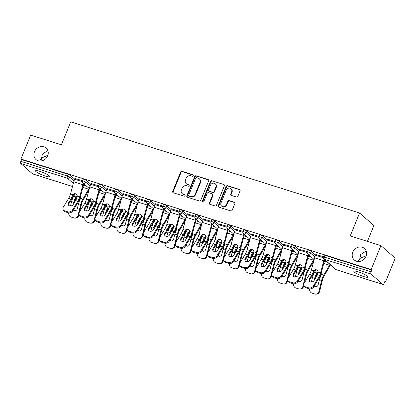 <?xml version="1.0" encoding="UTF-8"?>
<svg xmlns="http://www.w3.org/2000/svg" width="416" height="416" viewBox="0 0 416 416"><rect width="100%" height="100%" fill="white"/><g stroke="black" fill="none" stroke-linecap="round" stroke-linejoin="round"><path stroke-width="0.62" d="M41.886 160.898L41.636 157.992L39.655 161.07M47.663 155.88A7.66 6.786 131.3 0 1 36.026 159.557A7.66 6.786 131.3 0 1 34.486 151.72A7.66 6.786 131.3 0 1 46.129 148.044A7.66 6.786 131.3 0 1 47.663 155.88M360.188 261.342L359.939 258.435L357.958 261.513M365.966 256.324A7.66 6.786 131.3 0 1 354.328 260A7.66 6.786 131.3 0 1 352.789 252.164A7.66 6.786 131.3 0 1 364.426 248.487A7.66 6.786 131.3 0 1 365.966 256.324M193.196 175.692A0.822 0.728 -48.7 0 0 192.795 174.72L182.057 171.335A1.175 1.04 -48.7 0 0 180.612 172.084L172.739 191.381A1.175 1.04 -48.7 0 0 173.311 192.774L184.044 196.16A0.822 0.728 -48.7 0 0 184.896 194.792A0.822 0.728 -48.7 0 0 184.657 194.662L183.269 194.225A3.76 3.333 -48.7 0 1 182.187 193.617A3.76 3.333 -48.7 0 1 181.433 189.774L182.094 188.162A3.76 3.333 -48.7 0 1 186.727 185.754L188.115 186.191A0.822 0.728 -48.7 0 0 188.729 184.688L187.335 184.252A3.76 3.333 -48.7 0 1 186.259 183.648A3.76 3.333 -48.7 0 1 185.505 179.8L186.16 178.194A3.76 3.333 -48.7 0 1 190.793 175.781L192.182 176.223A0.822 0.728 -48.7 0 0 193.196 175.692M366.158 251.046L360.682 254.561L359.939 258.435L366.2 255.674M47.856 150.602L42.385 154.118L41.636 157.992L47.902 155.23M358.285 271.83A7.66 1.29 -157.8 0 0 353.86 271.274A7.66 1.29 -157.8 0 0 363.62 276.51A7.66 1.29 -157.8 0 0 368.046 277.061A7.66 1.29 -157.8 0 0 358.285 271.83M39.988 171.382A7.66 1.29 -157.8 0 0 35.563 170.83A7.66 1.29 -157.8 0 0 45.323 176.062A7.66 1.29 -157.8 0 0 49.743 176.618A7.66 1.29 -157.8 0 0 39.988 171.382M236.418 197.018A1.175 1.04 -48.7 0 0 237.869 196.264L240.079 190.85A1.175 1.04 -48.7 0 0 239.502 189.462L227.578 185.697A1.175 1.04 -48.7 0 0 226.132 186.451L218.26 205.748A1.175 1.04 -48.7 0 0 218.832 207.137L230.755 210.902A1.175 1.04 -48.7 0 0 232.201 210.148L234.868 203.611A1.175 1.04 -48.7 0 0 234.296 202.218L229.195 200.606A1.175 1.04 -48.7 0 0 227.744 201.36L226.424 204.604A3.141 2.782 -48.7 0 1 221.65 206.112A3.141 2.782 -48.7 0 1 221.016 202.899L226.2 190.195A3.141 2.782 -48.7 0 1 230.979 188.687A3.141 2.782 -48.7 0 1 231.608 191.901L230.745 194.017A1.175 1.04 -48.7 0 0 231.317 195.406L236.418 197.018M20.93 159.032L30.69 135.112L61.37 144.794L70.73 121.857L359.585 213.013L350.225 235.945L380.905 245.627L371.145 269.547L20.93 159.032L21.554 159.583L20.842 161.33L67.475 176.046L68.188 174.299L21.554 159.583M208.65 180.934A1.175 1.04 -48.7 0 0 208.078 179.546L196.154 175.781A1.175 1.04 -48.7 0 0 194.709 176.535L186.831 195.832A1.175 1.04 -48.7 0 0 187.403 197.22L199.326 200.985A1.175 1.04 -48.7 0 0 200.777 200.231L208.65 180.934M211.869 180.742L223.792 184.501A1.175 1.04 -48.7 0 1 224.364 185.895L216.492 205.192A1.175 1.04 -48.7 0 1 215.041 205.941L209.94 204.334A1.175 1.04 -48.7 0 1 209.368 202.94L212.56 195.114A1.175 1.04 -48.7 0 0 211.988 193.726L208.603 192.655A1.175 1.04 -48.7 0 0 207.152 193.409L203.83 201.557A0.822 0.728 -48.7 0 1 202.415 201.11L210.418 181.49A1.175 1.04 -48.7 0 1 211.869 180.742L223.792 184.501M367.427 241.374L373.885 225.555L359.585 213.013M32.869 173.95A1.794 0.775 -72.5 0 1 32.724 173.935A1.794 0.775 -72.5 0 1 32.594 173.862L20.8 163.514A1.794 0.775 -72.5 0 1 20.842 161.33M380.905 245.627L395.2 258.17L385.44 282.09L384.686 281.85M371.145 269.547L371.769 270.093L371.056 271.84A1.794 0.775 107.5 0 0 371.015 274.03L382.808 284.378A1.794 0.775 107.5 0 0 382.933 284.45A1.794 0.775 107.5 0 0 384.103 283.286L384.816 281.538L385.44 282.09M74.942 178.454L82.607 180.721M311.246 251.347L310.534 253.094A1.794 0.302 22.2 0 0 308.365 252.06A1.794 0.302 -157.8 0 0 307.325 251.93L308.038 250.182A1.794 0.302 22.2 0 1 309.078 250.312A1.794 0.302 22.2 0 1 311.246 251.347L315.557 255.133M371.015 274.03L324.381 259.314A1.794 0.775 107.5 0 1 324.423 257.124A1.794 0.302 -157.8 0 0 323.388 257L324.1 255.247A1.794 0.302 22.2 0 1 325.135 255.377L324.423 257.124L371.056 271.84M371.769 270.093L325.135 255.377M68.188 174.299A1.794 0.302 22.2 0 1 70.361 175.334L74.672 179.114M299.77 249.402L307.434 251.664M279.126 241.212L278.413 242.96A1.794 0.302 22.2 0 0 276.245 241.925A1.794 0.302 -157.8 0 0 275.21 241.795L275.922 240.048A1.794 0.302 22.2 0 1 276.957 240.178A1.794 0.302 22.2 0 1 279.126 241.212L283.442 244.998M267.649 239.268L275.314 241.53M247.01 231.078L246.298 232.825A1.794 0.302 22.2 0 0 244.124 231.79A1.794 0.302 -157.8 0 0 243.09 231.66L243.802 229.913A1.794 0.302 22.2 0 1 244.842 230.043A1.794 0.302 22.2 0 1 247.01 231.078L251.321 234.858M235.534 229.133L243.199 231.395M214.89 220.943L214.178 222.69A1.794 0.302 22.2 0 0 212.009 221.655A1.794 0.302 -157.8 0 0 210.974 221.525L211.687 219.778A1.794 0.302 22.2 0 1 212.722 219.908A1.794 0.302 22.2 0 1 214.89 220.943L219.206 224.723M203.414 218.998L211.078 221.26M182.775 210.808L182.057 212.555A1.794 0.302 22.2 0 0 179.889 211.515A1.794 0.302 -157.8 0 0 178.854 211.39L179.566 209.638A1.794 0.302 22.2 0 1 180.601 209.768A1.794 0.302 22.2 0 1 182.775 210.808L187.086 214.588M171.298 208.863L178.963 211.125M150.654 200.668L149.942 202.42A1.794 0.302 22.2 0 0 147.774 201.38A1.794 0.302 -157.8 0 0 146.734 201.25L147.446 199.503A1.794 0.302 22.2 0 1 148.486 199.633A1.794 0.302 22.2 0 1 150.654 200.668L154.965 204.454M139.178 198.728L146.843 200.99M118.534 190.533L117.822 192.28A1.794 0.302 22.2 0 0 115.653 191.246A1.794 0.302 -157.8 0 0 114.618 191.116L115.331 189.368A1.794 0.302 22.2 0 1 116.366 189.498A1.794 0.302 22.2 0 1 118.534 190.533L122.85 194.319M107.058 188.594L114.722 190.856M86.419 180.398L85.706 182.146A1.794 0.302 22.2 0 0 83.538 181.111A1.794 0.302 -157.8 0 0 82.498 180.981L83.21 179.234A1.794 0.302 22.2 0 1 84.25 179.364A1.794 0.302 22.2 0 1 86.419 180.398L90.73 184.184M91 183.524L98.665 185.786M102.476 185.468L101.764 187.216A1.794 0.302 22.2 0 0 99.596 186.181A1.794 0.302 -157.8 0 0 98.556 186.051L99.273 184.304A1.794 0.302 22.2 0 1 100.308 184.434A1.794 0.302 22.2 0 1 102.476 185.468L106.792 189.249M123.12 193.658L130.785 195.92M134.597 195.603L133.884 197.35A1.794 0.302 22.2 0 0 131.711 196.316A1.794 0.302 -157.8 0 0 130.676 196.186L131.388 194.438A1.794 0.302 22.2 0 1 132.428 194.568A1.794 0.302 22.2 0 1 134.597 195.603L138.908 199.389M155.236 203.793L162.9 206.055M166.712 205.738L166 207.485A1.794 0.302 22.2 0 0 163.831 206.45A1.794 0.302 -157.8 0 0 162.796 206.32L163.509 204.573A1.794 0.302 22.2 0 1 164.544 204.703A1.794 0.302 22.2 0 1 166.712 205.738L171.028 209.524M187.356 213.928L195.021 216.19M198.832 215.873L198.12 217.62A1.794 0.302 22.2 0 0 195.952 216.585A1.794 0.302 -157.8 0 0 194.912 216.455L195.624 214.708A1.794 0.302 22.2 0 1 196.664 214.838A1.794 0.302 22.2 0 1 198.832 215.873L203.143 219.658M219.471 224.063L227.136 226.33M230.953 226.008L230.235 227.755A1.794 0.302 22.2 0 0 228.067 226.72A1.794 0.302 -157.8 0 0 227.032 226.59L227.744 224.843A1.794 0.302 22.2 0 1 228.779 224.973A1.794 0.302 22.2 0 1 230.953 226.008L235.264 229.793M251.592 234.203L259.256 236.465M263.068 236.142L262.356 237.89A1.794 0.302 22.2 0 0 260.187 236.855A1.794 0.302 -157.8 0 0 259.147 236.725L259.865 234.978A1.794 0.302 22.2 0 1 260.9 235.108A1.794 0.302 22.2 0 1 263.068 236.142L267.379 239.928M283.712 244.338L291.377 246.6M295.188 246.277L294.476 248.03A1.794 0.302 22.2 0 0 292.302 246.99A1.794 0.302 -157.8 0 0 291.268 246.86L291.98 245.112A1.794 0.302 22.2 0 1 293.02 245.242A1.794 0.302 22.2 0 1 295.188 246.277L299.499 250.063M315.827 254.472L323.492 256.734M186.259 183.648L186.675 184.012A3.76 3.333 -48.7 0 0 187.756 184.616L187.335 184.252M188.729 184.688L189.124 185.042L187.756 184.616M182.187 193.617L182.608 193.981A3.76 3.333 -48.7 0 0 183.685 194.589L183.269 194.225M185.063 195.021L183.685 194.589M193.201 175.084L182.478 171.699A1.175 1.04 -48.7 0 0 181.028 172.453L173.155 191.75A1.175 1.04 -48.7 0 0 173.207 192.738M208.598 179.946A1.175 1.04 -48.7 0 0 208.494 179.91L196.57 176.145A1.175 1.04 -48.7 0 0 195.125 176.899L187.247 196.196A1.175 1.04 -48.7 0 0 187.304 197.184M196.654 177.632A0.822 0.728 -48.7 0 0 195.64 178.162L188.729 195.099A0.822 0.728 -48.7 0 0 189.129 196.071L190.596 196.534A3.76 3.333 -48.7 0 0 195.229 194.126L199.95 182.546A3.76 3.333 -48.7 0 0 199.196 178.698A3.76 3.333 -48.7 0 0 198.12 178.095L196.654 177.632M188.895 195.941L189.311 196.305A0.822 0.728 -48.7 0 0 189.545 196.435L189.129 196.071M199.196 178.698L199.612 179.067A3.76 3.333 -48.7 0 1 200.372 182.91L195.645 194.49A3.76 3.333 -48.7 0 1 191.012 196.898L189.545 196.435M212.321 193.913L212.742 194.277A1.175 1.04 -48.7 0 1 212.976 195.484L209.784 203.31A1.175 1.04 -48.7 0 0 209.836 204.292M212.285 181.106A1.175 1.04 -48.7 0 0 210.834 181.86L202.831 201.479A0.822 0.728 -48.7 0 0 202.826 202.088M215.873 186.997A3.141 2.782 -48.7 0 0 215.244 183.778A3.141 2.782 -48.7 0 0 210.465 185.292L208.64 189.764A1.175 1.04 -48.7 0 0 209.212 191.157L212.597 192.223A1.175 1.04 -48.7 0 0 214.048 191.469L215.873 186.997L216.289 187.361A3.141 2.782 -48.7 0 0 215.66 184.148L215.244 183.778M208.879 190.965L209.295 191.334A1.175 1.04 -48.7 0 0 209.633 191.521L209.212 191.157M216.289 187.361L214.464 191.838A1.175 1.04 -48.7 0 1 213.013 192.587L209.633 191.521M230.979 188.687L231.395 189.051A3.141 2.782 -48.7 0 1 232.024 192.265L231.161 194.381A1.175 1.04 -48.7 0 0 231.218 195.369M221.65 206.112L222.066 206.476A3.141 2.782 -48.7 0 0 226.84 204.968L226.424 204.604M234.816 202.623A1.175 1.04 -48.7 0 0 234.712 202.582L229.611 200.975A1.175 1.04 -48.7 0 0 228.166 201.729L226.84 204.968M240.022 189.862A1.175 1.04 -48.7 0 0 239.923 189.826L227.999 186.061A1.175 1.04 -48.7 0 0 226.548 186.815L218.676 206.112A1.175 1.04 -48.7 0 0 218.728 207.1M79.622 211.791L81.442 204.464A8.018 3.463 -72.5 0 1 82.259 201.952A8.018 3.463 -72.5 0 1 83.226 199.971L88.962 190.06M89.066 188.349A8.018 3.463 -72.5 0 1 88.618 189.181L82.867 199.113A9.573 4.134 107.5 0 0 81.718 201.479A9.573 4.134 107.5 0 0 80.74 204.474L78 215.514L78.697 215.498L79.019 214.219M80.241 197.262A2.751 2.205 157.6 0 1 80.34 197.465A2.751 2.205 157.6 0 1 80.465 198.354L80.179 199.3A9.573 4.134 107.5 0 0 79.503 200.777A9.573 4.134 107.5 0 0 78.525 203.772L77.303 208.707A2.751 2.46 89.1 0 1 74.979 210.714A2.751 2.46 89.1 0 1 74.277 210.61A2.751 2.46 89.1 0 1 73.336 210.049M77.038 197.46A2.751 2.205 -22.4 0 0 76.466 197.839L75.8 198.671L75.442 197.803A9.573 4.134 107.5 0 0 74.771 199.285A9.573 4.134 107.5 0 0 73.793 202.28L73.268 204.386M74.448 202.452L74.49 202.27A8.018 3.463 -72.5 0 1 75.312 199.758A8.018 3.463 -72.5 0 1 75.8 198.671M75.124 193.773L73.705 196.222A9.573 4.134 107.5 0 0 72.556 198.588A9.573 4.134 107.5 0 0 71.578 201.583L70.486 205.972M75.442 197.803L76.107 196.981A2.751 2.205 157.6 0 1 77.272 196.362M68.786 212.862A3.588 3.203 -90.9 0 0 71.063 217.048L74.053 217.994A3.588 3.203 -90.9 0 0 74.968 218.124A3.588 3.203 -90.9 0 0 78 215.514M73.642 209.55A2.751 2.46 -90.9 0 0 74.974 210.6A2.751 2.46 -90.9 0 0 75.327 210.678M78.697 215.498A3.588 3.203 89.1 0 1 75.67 218.114L74.968 218.124M80.46 197.922A2.751 2.205 -22.4 0 0 80.142 197.595M75.592 200.574L73.206 204.49A2.751 2.158 160.4 0 1 69.555 205.847A2.751 2.158 160.4 0 1 68.245 204.667A2.751 2.158 160.4 0 1 68.468 202.992L70.855 199.077A8.018 3.463 107.5 0 0 71.978 196.836A8.018 3.463 107.5 0 0 72.4 195.686L72.899 194.714A2.751 2.47 94.4 0 1 75.01 193.69A2.751 2.47 94.4 0 1 75.509 193.788A2.751 2.47 94.4 0 1 77.256 196.087L77.137 197.179A8.018 3.463 107.5 0 1 76.71 198.328A8.018 3.463 107.5 0 1 75.592 200.574L77.802 201.271A8.018 3.463 107.5 0 0 78.926 199.03A8.018 3.463 107.5 0 0 79.659 196.846L82.909 184.725A9.573 4.134 -72.5 0 1 83.335 183.326M83.886 183.804A8.018 3.463 107.5 0 0 83.595 184.777L80.345 196.898A9.573 4.134 -72.5 0 1 79.466 199.503A9.573 4.134 -72.5 0 1 78.13 202.181L72.79 210.943A3.588 2.813 160.4 0 1 68.032 212.711L67.709 211.801L64.724 210.86A3.588 2.813 -19.6 0 1 63.014 209.321A3.588 2.813 -19.6 0 1 63.305 207.142L68.64 198.38A8.018 3.463 107.5 0 0 69.763 196.139A8.018 3.463 107.5 0 0 70.496 193.955L73.752 181.834A9.573 4.134 -72.5 0 1 74.625 179.228L75 178.318M75.348 193.747A2.751 2.47 -85.6 0 0 73.585 194.766L73.091 195.738A9.573 4.134 -72.5 0 1 72.519 197.309A9.573 4.134 -72.5 0 1 71.178 199.987L68.796 203.908A2.751 2.158 -19.6 0 0 68.474 205.098M64.724 210.86L65.047 211.77L68.032 212.711M65.047 211.77A3.588 2.813 160.4 0 1 63.336 210.231L63.014 209.321M67.709 211.801A3.588 2.813 -19.6 0 0 72.467 210.033L77.802 201.271M95.68 216.856L97.5 209.529A8.018 3.463 -72.5 0 1 98.316 207.022A8.018 3.463 -72.5 0 1 99.284 205.041L105.019 195.125M105.123 193.419A8.018 3.463 -72.5 0 1 104.676 194.251L98.93 204.183A9.573 4.134 107.5 0 0 97.776 206.544A9.573 4.134 107.5 0 0 96.798 209.539L94.058 220.579L94.76 220.568L95.077 219.284M96.299 202.332A2.751 2.205 157.6 0 1 96.398 202.535A2.751 2.205 157.6 0 1 96.528 203.424L96.236 204.365A9.573 4.134 107.5 0 0 95.566 205.847A9.573 4.134 107.5 0 0 94.588 208.842L93.361 213.777A2.751 2.46 89.1 0 1 91.036 215.779A2.751 2.46 89.1 0 1 90.334 215.68A2.751 2.46 89.1 0 1 89.398 215.114M93.101 202.53A2.751 2.205 -22.4 0 0 92.524 202.909L91.858 203.736L91.504 202.873A9.573 4.134 107.5 0 0 90.828 204.35A9.573 4.134 107.5 0 0 89.851 207.35L89.326 209.451M90.506 207.516L90.553 207.334A8.018 3.463 -72.5 0 1 91.369 204.828A8.018 3.463 -72.5 0 1 91.858 203.736M91.182 198.843L89.768 201.292A9.573 4.134 107.5 0 0 88.613 203.653A9.573 4.134 107.5 0 0 87.636 206.648L86.549 211.042M91.504 202.873L92.17 202.046A2.751 2.205 157.6 0 1 93.33 201.432M84.843 217.932A3.588 3.203 -90.9 0 0 87.126 222.118L90.111 223.059A3.588 3.203 -90.9 0 0 91.026 223.194A3.588 3.203 -90.9 0 0 94.058 220.579M89.7 214.62A2.751 2.46 -90.9 0 0 91.036 215.665A2.751 2.46 -90.9 0 0 91.39 215.748M94.76 220.568A3.588 3.203 89.1 0 1 91.728 223.184L91.026 223.194M96.522 202.987A2.751 2.205 -22.4 0 0 96.205 202.665M111.738 221.926L113.558 214.599A8.018 3.463 -72.5 0 1 114.379 212.087A8.018 3.463 -72.5 0 1 115.341 210.111L121.082 200.195M121.181 198.484A8.018 3.463 -72.5 0 1 120.734 199.316L114.988 209.248A9.573 4.134 107.5 0 0 113.838 211.614A9.573 4.134 107.5 0 0 112.861 214.609L110.115 225.649L110.817 225.633L111.134 224.354M112.362 207.402A2.751 2.205 157.6 0 1 112.46 207.605A2.751 2.205 157.6 0 1 112.585 208.489L112.299 209.435A9.573 4.134 107.5 0 0 111.623 210.912A9.573 4.134 107.5 0 0 110.646 213.912L109.418 218.842A2.751 2.46 89.1 0 1 107.099 220.849A2.751 2.46 89.1 0 1 106.392 220.745A2.751 2.46 89.1 0 1 105.456 220.184M109.158 207.6A2.751 2.205 -22.4 0 0 108.581 207.974L107.921 208.806L107.562 207.938A9.573 4.134 107.5 0 0 106.886 209.42A9.573 4.134 107.5 0 0 105.908 212.415L105.388 214.521M106.564 212.586L106.61 212.404A8.018 3.463 -72.5 0 1 107.427 209.893A8.018 3.463 -72.5 0 1 107.921 208.806M107.245 203.908L105.825 206.357A9.573 4.134 107.5 0 0 104.676 208.723A9.573 4.134 107.5 0 0 103.698 211.718L102.606 216.107M107.562 207.938L108.228 207.116A2.751 2.205 157.6 0 1 109.387 206.502M100.901 222.997A3.588 3.203 -90.9 0 0 103.184 227.188L106.168 228.129A3.588 3.203 -90.9 0 0 107.089 228.264A3.588 3.203 -90.9 0 0 110.115 225.649M105.758 219.684A2.751 2.46 -90.9 0 0 107.094 220.735A2.751 2.46 -90.9 0 0 107.448 220.813M110.817 225.633A3.588 3.203 89.1 0 1 107.786 228.249L107.089 228.264M112.58 208.057A2.751 2.205 -22.4 0 0 112.263 207.73M127.795 226.99L129.62 219.664A8.018 3.463 -72.5 0 1 130.437 217.157A8.018 3.463 -72.5 0 1 131.399 215.176L137.14 205.26M137.238 203.554A8.018 3.463 -72.5 0 1 136.791 204.386L131.045 214.318A9.573 4.134 107.5 0 0 129.896 216.679A9.573 4.134 107.5 0 0 128.918 219.674L126.173 230.714L126.875 230.703L127.192 229.419M128.419 212.467A2.751 2.205 157.6 0 1 128.518 212.67A2.751 2.205 157.6 0 1 128.643 213.559L128.357 214.5A9.573 4.134 107.5 0 0 127.681 215.982A9.573 4.134 107.5 0 0 126.703 218.977L125.476 223.912A2.751 2.46 89.1 0 1 123.157 225.919A2.751 2.46 89.1 0 1 122.455 225.815A2.751 2.46 89.1 0 1 121.514 225.248M125.216 212.664A2.751 2.205 -22.4 0 0 124.639 213.044L123.978 213.871L123.62 213.008A9.573 4.134 107.5 0 0 122.949 214.49A9.573 4.134 107.5 0 0 121.971 217.485L121.446 219.586M122.626 217.651L122.668 217.474A8.018 3.463 -72.5 0 1 123.49 214.963A8.018 3.463 -72.5 0 1 123.978 213.871M123.302 208.978L121.883 211.427A9.573 4.134 107.5 0 0 120.734 213.788A9.573 4.134 107.5 0 0 119.756 216.783L118.664 221.177M123.62 213.008L124.285 212.186A2.751 2.205 157.6 0 1 125.45 211.567M116.958 228.067A3.588 3.203 -90.9 0 0 119.241 232.253L122.226 233.194A3.588 3.203 -90.9 0 0 123.146 233.329A3.588 3.203 -90.9 0 0 126.173 230.714M121.815 224.754A2.751 2.46 -90.9 0 0 123.152 225.805A2.751 2.46 -90.9 0 0 123.505 225.883M126.875 230.703A3.588 3.203 89.1 0 1 123.848 233.319L123.146 233.329M128.638 213.122A2.751 2.205 -22.4 0 0 128.32 212.8M143.858 232.06L145.678 224.734A8.018 3.463 -72.5 0 1 146.494 222.222A8.018 3.463 -72.5 0 1 147.462 220.246L153.197 210.33M153.301 208.619A8.018 3.463 -72.5 0 1 152.854 209.451L147.108 219.383A9.573 4.134 107.5 0 0 145.954 221.749A9.573 4.134 107.5 0 0 144.976 224.744L142.236 235.784L142.932 235.773L143.255 234.489M144.477 217.537A2.751 2.205 157.6 0 1 144.576 217.74A2.751 2.205 157.6 0 1 144.706 218.629L144.414 219.57A9.573 4.134 107.5 0 0 143.738 221.052A9.573 4.134 107.5 0 0 142.766 224.047L141.539 228.982A2.751 2.46 89.1 0 1 139.214 230.984A2.751 2.46 89.1 0 1 138.512 230.88A2.751 2.46 89.1 0 1 137.571 230.318M141.279 217.734A2.751 2.205 -22.4 0 0 140.702 218.109L140.036 218.941L139.677 218.072A9.573 4.134 107.5 0 0 139.006 219.554A9.573 4.134 107.5 0 0 138.029 222.55L137.504 224.656M138.684 222.721L138.731 222.539A8.018 3.463 -72.5 0 1 139.547 220.033A8.018 3.463 -72.5 0 1 140.036 218.941M139.36 214.042L137.946 216.492A9.573 4.134 107.5 0 0 136.791 218.858A9.573 4.134 107.5 0 0 135.814 221.853L134.722 226.242M139.677 218.072L140.348 217.251A2.751 2.205 157.6 0 1 141.508 216.637M133.021 233.132A3.588 3.203 -90.9 0 0 135.304 237.323L138.289 238.264A3.588 3.203 -90.9 0 0 139.204 238.399A3.588 3.203 -90.9 0 0 142.236 235.784M137.878 229.819A2.751 2.46 -90.9 0 0 139.214 230.87A2.751 2.46 -90.9 0 0 139.563 230.953M142.932 235.773A3.588 3.203 89.1 0 1 139.906 238.384L139.204 238.399M144.695 218.192A2.751 2.205 -22.4 0 0 144.378 217.864M159.916 237.125L161.736 229.798A8.018 3.463 -72.5 0 1 162.557 227.292A8.018 3.463 -72.5 0 1 163.519 225.311L169.255 215.394M169.359 213.689A8.018 3.463 -72.5 0 1 168.912 214.521L163.166 224.453A9.573 4.134 107.5 0 0 162.011 226.814A9.573 4.134 107.5 0 0 161.034 229.814L158.293 240.848L158.995 240.838L159.312 239.554M160.54 222.602A2.751 2.205 157.6 0 1 160.638 222.804A2.751 2.205 157.6 0 1 160.763 223.694L160.472 224.635A9.573 4.134 107.5 0 0 159.801 226.117A9.573 4.134 107.5 0 0 158.824 229.112L157.596 234.047A2.751 2.46 89.1 0 1 155.272 236.054A2.751 2.46 89.1 0 1 154.57 235.95A2.751 2.46 89.1 0 1 153.634 235.388M157.336 222.799A2.751 2.205 -22.4 0 0 156.759 223.179L156.094 224.006L155.74 223.142A9.573 4.134 107.5 0 0 155.064 224.624A9.573 4.134 107.5 0 0 154.086 227.62L153.566 229.72M154.742 227.786L154.788 227.609A8.018 3.463 -72.5 0 1 155.605 225.098A8.018 3.463 -72.5 0 1 156.094 224.006M155.418 219.112L154.003 221.562A9.573 4.134 107.5 0 0 152.854 223.922A9.573 4.134 107.5 0 0 151.876 226.923L150.784 231.312M155.74 223.142L156.406 222.321A2.751 2.205 157.6 0 1 157.565 221.702M149.079 238.202A3.588 3.203 -90.9 0 0 151.362 242.388L154.346 243.329A3.588 3.203 -90.9 0 0 155.262 243.464A3.588 3.203 -90.9 0 0 158.293 240.848M153.936 234.889A2.751 2.46 -90.9 0 0 155.272 235.94A2.751 2.46 -90.9 0 0 155.626 236.018M158.995 240.838A3.588 3.203 89.1 0 1 155.964 243.454L155.262 243.464M160.758 223.257A2.751 2.205 -22.4 0 0 160.441 222.934M91.65 205.639L89.263 209.555A2.751 2.158 160.4 0 1 85.618 210.912A2.751 2.158 160.4 0 1 84.302 209.732A2.751 2.158 160.4 0 1 84.531 208.062L86.913 204.147A8.018 3.463 107.5 0 0 88.036 201.9A8.018 3.463 107.5 0 0 88.457 200.756L88.956 199.779A2.751 2.47 94.4 0 1 91.068 198.76A2.751 2.47 94.4 0 1 91.572 198.858A2.751 2.47 94.4 0 1 93.314 201.157L93.194 202.249A8.018 3.463 107.5 0 1 92.773 203.398A8.018 3.463 107.5 0 1 91.65 205.639L93.865 206.341A8.018 3.463 107.5 0 0 94.983 204.095A8.018 3.463 107.5 0 0 95.716 201.916L98.972 189.795A9.573 4.134 -72.5 0 1 99.398 188.391M99.944 188.874A8.018 3.463 107.5 0 0 99.653 189.847L96.403 201.968A9.573 4.134 -72.5 0 1 95.524 204.568A9.573 4.134 -72.5 0 1 94.188 207.251L88.852 216.013A3.588 2.813 160.4 0 1 84.089 217.781L83.767 216.871L80.782 215.925A3.588 2.813 -19.6 0 1 79.071 214.391A3.588 2.813 -19.6 0 1 79.362 212.212L84.703 203.45A8.018 3.463 107.5 0 0 85.821 201.204A8.018 3.463 107.5 0 0 86.554 199.025L89.809 186.904A9.573 4.134 -72.5 0 1 90.683 184.298L91.057 183.383M91.411 198.812A2.751 2.47 -85.6 0 0 89.643 199.831L89.149 200.808A9.573 4.134 -72.5 0 1 88.577 202.379A9.573 4.134 -72.5 0 1 87.24 205.057L84.854 208.972A2.751 2.158 -19.6 0 0 84.531 210.163M80.782 215.925L81.104 216.84L84.089 217.781M81.104 216.84A3.588 2.813 160.4 0 1 79.394 215.301L79.071 214.391M83.767 216.871A3.588 2.813 -19.6 0 0 88.525 215.103L93.865 206.341M107.708 210.709L105.326 214.625A2.751 2.158 160.4 0 1 101.676 215.982A2.751 2.158 160.4 0 1 100.365 214.802A2.751 2.158 160.4 0 1 100.589 213.132L102.976 209.212A8.018 3.463 107.5 0 0 104.094 206.97A8.018 3.463 107.5 0 0 104.52 205.821L105.019 204.849A2.751 2.47 94.4 0 1 107.125 203.83A2.751 2.47 94.4 0 1 107.63 203.923A2.751 2.47 94.4 0 1 109.377 206.222L109.252 207.319A8.018 3.463 107.5 0 1 108.831 208.463A8.018 3.463 107.5 0 1 107.708 210.709L109.923 211.406A8.018 3.463 107.5 0 0 111.046 209.165A8.018 3.463 107.5 0 0 111.779 206.981L115.029 194.86A9.573 4.134 -72.5 0 1 115.456 193.461M116.002 193.939A8.018 3.463 107.5 0 0 115.716 194.912L112.46 207.033A9.573 4.134 -72.5 0 1 111.587 209.638A9.573 4.134 -72.5 0 1 110.245 212.316L104.91 221.078A3.588 2.813 160.4 0 1 100.152 222.846L99.824 221.936L96.84 220.995A3.588 2.813 -19.6 0 1 95.129 219.456A3.588 2.813 -19.6 0 1 95.425 217.277L100.76 208.515A8.018 3.463 107.5 0 0 101.884 206.274A8.018 3.463 107.5 0 0 102.617 204.09L105.867 191.968A9.573 4.134 -72.5 0 1 106.746 189.363L107.115 188.453M107.468 203.882A2.751 2.47 -85.6 0 0 105.7 204.901L105.206 205.873A9.573 4.134 -72.5 0 1 104.634 207.444A9.573 4.134 -72.5 0 1 103.298 210.127L100.911 214.042A2.751 2.158 -19.6 0 0 100.589 215.233M96.84 220.995L97.167 221.905L100.152 222.846M97.167 221.905A3.588 2.813 160.4 0 1 95.451 220.366L95.129 219.456M99.824 221.936A3.588 2.813 -19.6 0 0 104.588 220.168L109.923 211.406M123.77 215.774L121.384 219.695A2.751 2.158 160.4 0 1 117.733 221.047A2.751 2.158 160.4 0 1 116.423 219.866A2.751 2.158 160.4 0 1 116.646 218.197L119.033 214.282A8.018 3.463 107.5 0 0 120.156 212.035A8.018 3.463 107.5 0 0 120.578 210.891L121.077 209.914A2.751 2.47 94.4 0 1 123.188 208.894A2.751 2.47 94.4 0 1 123.687 208.993A2.751 2.47 94.4 0 1 125.434 211.292L125.315 212.384A8.018 3.463 107.5 0 1 124.888 213.533A8.018 3.463 107.5 0 1 123.77 215.774L125.98 216.476A8.018 3.463 107.5 0 0 127.104 214.23A8.018 3.463 107.5 0 0 127.837 212.051L131.087 199.93A9.573 4.134 -72.5 0 1 131.513 198.531M132.064 199.009A8.018 3.463 107.5 0 0 131.773 199.982L128.523 212.103A9.573 4.134 -72.5 0 1 127.644 214.708A9.573 4.134 -72.5 0 1 126.308 217.386L120.968 226.148A3.588 2.813 160.4 0 1 116.21 227.916L115.887 227.006L112.902 226.065A3.588 2.813 -19.6 0 1 111.186 224.526A3.588 2.813 -19.6 0 1 111.483 222.347L116.818 213.585A8.018 3.463 107.5 0 0 117.941 211.338A8.018 3.463 107.5 0 0 118.674 209.16L121.924 197.038A9.573 4.134 -72.5 0 1 122.803 194.433L123.172 193.523M123.526 208.946A2.751 2.47 -85.6 0 0 121.763 209.966L121.269 210.943A9.573 4.134 -72.5 0 1 120.697 212.514A9.573 4.134 -72.5 0 1 119.356 215.192L116.969 219.107A2.751 2.158 -19.6 0 0 116.652 220.298M112.902 226.065L113.225 226.975L116.21 227.916M113.225 226.975A3.588 2.813 160.4 0 1 111.514 225.436L111.186 224.526M115.887 227.006A3.588 2.813 -19.6 0 0 120.645 225.238L125.98 216.476M139.828 220.844L137.441 224.76A2.751 2.158 160.4 0 1 133.791 226.117A2.751 2.158 160.4 0 1 132.48 224.936A2.751 2.158 160.4 0 1 132.704 223.267L135.091 219.352A8.018 3.463 107.5 0 0 136.214 217.105A8.018 3.463 107.5 0 0 136.635 215.956L137.134 214.984A2.751 2.47 94.4 0 1 139.246 213.964A2.751 2.47 94.4 0 1 139.745 214.058A2.751 2.47 94.4 0 1 141.492 216.356L141.372 217.454A8.018 3.463 107.5 0 1 140.951 218.598A8.018 3.463 107.5 0 1 139.828 220.844L142.043 221.541A8.018 3.463 107.5 0 0 143.161 219.3A8.018 3.463 107.5 0 0 143.894 217.116L147.15 204.994A9.573 4.134 -72.5 0 1 147.576 203.596M148.122 204.074A8.018 3.463 107.5 0 0 147.831 205.046L144.581 217.168A9.573 4.134 -72.5 0 1 143.702 219.773A9.573 4.134 -72.5 0 1 142.366 222.451L137.025 231.213A3.588 2.813 160.4 0 1 132.267 232.981L131.945 232.071L128.96 231.13A3.588 2.813 -19.6 0 1 127.249 229.59A3.588 2.813 -19.6 0 1 127.54 227.412L132.881 218.65A8.018 3.463 107.5 0 0 133.999 216.408A8.018 3.463 107.5 0 0 134.732 214.224L137.987 202.103A9.573 4.134 -72.5 0 1 138.861 199.498L139.235 198.588M139.584 214.016A2.751 2.47 -85.6 0 0 137.821 215.036L137.327 216.008A9.573 4.134 -72.5 0 1 136.755 217.578A9.573 4.134 -72.5 0 1 135.418 220.262L133.032 224.177A2.751 2.158 -19.6 0 0 132.709 225.368M128.96 231.13L129.282 232.04L132.267 232.981M129.282 232.04A3.588 2.813 160.4 0 1 127.572 230.5L127.249 229.59M131.945 232.071A3.588 2.813 -19.6 0 0 136.703 230.303L142.043 221.541M155.886 225.909L153.499 229.83A2.751 2.158 160.4 0 1 149.854 231.182A2.751 2.158 160.4 0 1 148.538 230.006A2.751 2.158 160.4 0 1 148.767 228.332L151.154 224.416A8.018 3.463 107.5 0 0 152.272 222.175A8.018 3.463 107.5 0 0 152.698 221.026L153.197 220.054A2.751 2.47 94.4 0 1 155.303 219.029A2.751 2.47 94.4 0 1 155.808 219.128A2.751 2.47 94.4 0 1 157.555 221.426L157.43 222.518A8.018 3.463 107.5 0 1 157.009 223.668A8.018 3.463 107.5 0 1 155.886 225.909L158.101 226.611A8.018 3.463 107.5 0 0 159.219 224.364A8.018 3.463 107.5 0 0 159.957 222.186L163.207 210.064A9.573 4.134 -72.5 0 1 163.634 208.666M164.18 209.144A8.018 3.463 107.5 0 0 163.888 210.116L160.638 222.238A9.573 4.134 -72.5 0 1 159.765 224.843A9.573 4.134 -72.5 0 1 158.423 227.521L153.088 236.283A3.588 2.813 160.4 0 1 148.33 238.051L148.002 237.141L145.018 236.2A3.588 2.813 -19.6 0 1 143.307 234.66A3.588 2.813 -19.6 0 1 143.598 232.482L148.938 223.72A8.018 3.463 107.5 0 0 150.062 221.473A8.018 3.463 107.5 0 0 150.795 219.294L154.045 207.173A9.573 4.134 -72.5 0 1 154.918 204.568L155.293 203.658M155.646 219.081A2.751 2.47 -85.6 0 0 153.878 220.106L153.384 221.078A9.573 4.134 -72.5 0 1 152.812 222.648A9.573 4.134 -72.5 0 1 151.476 225.326L149.089 229.242A2.751 2.158 -19.6 0 0 148.767 230.438M145.018 236.2L145.34 237.11L148.33 238.051M145.34 237.11A3.588 2.813 160.4 0 1 143.629 235.57L143.307 234.66M148.002 237.141A3.588 2.813 -19.6 0 0 152.76 235.373L158.101 226.611M175.973 242.195L177.798 234.868A8.018 3.463 -72.5 0 1 178.615 232.357A8.018 3.463 -72.5 0 1 179.577 230.381L185.318 220.464M185.416 218.754A8.018 3.463 -72.5 0 1 184.969 219.591L179.223 229.518A9.573 4.134 107.5 0 0 178.074 231.884A9.573 4.134 107.5 0 0 177.096 234.879L174.351 245.918L175.053 245.908L175.37 244.624M176.597 227.672A2.751 2.205 157.6 0 1 176.696 227.874A2.751 2.205 157.6 0 1 176.821 228.764L176.535 229.705A9.573 4.134 107.5 0 0 175.859 231.187A9.573 4.134 107.5 0 0 174.881 234.182L173.654 239.117A2.751 2.46 89.1 0 1 171.335 241.119A2.751 2.46 89.1 0 1 170.628 241.015A2.751 2.46 89.1 0 1 169.692 240.453M173.394 227.869A2.751 2.205 -22.4 0 0 172.817 228.249L172.156 229.076L171.798 228.207A9.573 4.134 107.5 0 0 171.122 229.689A9.573 4.134 107.5 0 0 170.144 232.684L169.624 234.79M170.804 232.856L170.846 232.674A8.018 3.463 -72.5 0 1 171.668 230.168A8.018 3.463 -72.5 0 1 172.156 229.076M171.48 224.182L170.061 226.626A9.573 4.134 107.5 0 0 168.912 228.992A9.573 4.134 107.5 0 0 167.934 231.988L166.842 236.382M171.798 228.207L172.463 227.386A2.751 2.205 157.6 0 1 173.623 226.772M165.136 243.266A3.588 3.203 -90.9 0 0 167.419 247.458L170.404 248.399A3.588 3.203 -90.9 0 0 171.324 248.534A3.588 3.203 -90.9 0 0 174.351 245.918M169.993 239.954A2.751 2.46 -90.9 0 0 171.33 241.004A2.751 2.46 -90.9 0 0 171.683 241.088M175.053 245.908A3.588 3.203 89.1 0 1 172.021 248.524L171.324 248.534M176.816 228.327A2.751 2.205 -22.4 0 0 176.498 228.004M171.943 230.979L169.562 234.894A2.751 2.158 160.4 0 1 165.911 236.252A2.751 2.158 160.4 0 1 164.601 235.071A2.751 2.158 160.4 0 1 164.824 233.402L167.211 229.486A8.018 3.463 107.5 0 0 168.329 227.24A8.018 3.463 107.5 0 0 168.756 226.091L169.255 225.118A2.751 2.47 94.4 0 1 171.366 224.099A2.751 2.47 94.4 0 1 171.865 224.193A2.751 2.47 94.4 0 1 173.612 226.496L173.493 227.588A8.018 3.463 107.5 0 1 173.066 228.738A8.018 3.463 107.5 0 1 171.943 230.979L174.158 231.676A8.018 3.463 107.5 0 0 175.282 229.434A8.018 3.463 107.5 0 0 176.015 227.25L179.265 215.129A9.573 4.134 -72.5 0 1 179.691 213.73M180.237 214.214A8.018 3.463 107.5 0 0 179.951 215.186L176.696 227.302A9.573 4.134 -72.5 0 1 175.822 229.908A9.573 4.134 -72.5 0 1 174.481 232.586L169.146 241.348A3.588 2.813 160.4 0 1 164.388 243.116L164.06 242.206L161.075 241.264A3.588 2.813 -19.6 0 1 159.364 239.725A3.588 2.813 -19.6 0 1 159.661 237.546L164.996 228.784A8.018 3.463 107.5 0 0 166.119 226.543A8.018 3.463 107.5 0 0 166.852 224.359L170.102 212.243A9.573 4.134 -72.5 0 1 170.981 209.638L171.35 208.723M171.704 224.151A2.751 2.47 -85.6 0 0 169.936 225.17L169.447 226.148A9.573 4.134 -72.5 0 1 168.875 227.718A9.573 4.134 -72.5 0 1 167.534 230.396L165.147 234.312A2.751 2.158 -19.6 0 0 164.83 235.503M161.075 241.264L161.403 242.174L164.388 243.116M161.403 242.174A3.588 2.813 160.4 0 1 159.692 240.635L159.364 239.725M164.06 242.206A3.588 2.813 -19.6 0 0 168.823 240.438L174.158 231.676M192.036 247.265L193.856 239.933A8.018 3.463 -72.5 0 1 194.672 237.427A8.018 3.463 -72.5 0 1 195.64 235.446L201.375 225.534M201.479 223.824A8.018 3.463 -72.5 0 1 201.032 224.656L195.281 234.588A9.573 4.134 107.5 0 0 194.132 236.954A9.573 4.134 107.5 0 0 193.154 239.949L190.414 250.983L191.11 250.973L191.433 249.688M192.655 232.736A2.751 2.205 157.6 0 1 192.754 232.939A2.751 2.205 157.6 0 1 192.878 233.828L192.592 234.77A9.573 4.134 107.5 0 0 191.916 236.252A9.573 4.134 107.5 0 0 190.939 239.247L189.717 244.182A2.751 2.46 89.1 0 1 187.392 246.189A2.751 2.46 89.1 0 1 186.69 246.085A2.751 2.46 89.1 0 1 185.749 245.523M189.457 232.934A2.751 2.205 -22.4 0 0 188.88 233.314L188.214 234.146L187.855 233.277A9.573 4.134 107.5 0 0 187.184 234.759A9.573 4.134 107.5 0 0 186.207 237.754L185.682 239.86M186.862 237.926L186.909 237.744A8.018 3.463 -72.5 0 1 187.725 235.232A8.018 3.463 -72.5 0 1 188.214 234.146M187.538 229.247L186.118 231.696A9.573 4.134 107.5 0 0 184.969 234.062A9.573 4.134 107.5 0 0 183.992 237.058L182.9 241.446M187.855 233.277L188.521 232.456A2.751 2.205 157.6 0 1 189.686 231.837M181.199 248.336A3.588 3.203 -90.9 0 0 183.477 252.522L186.467 253.464A3.588 3.203 -90.9 0 0 187.382 253.599A3.588 3.203 -90.9 0 0 190.414 250.983M186.056 245.024A2.751 2.46 -90.9 0 0 187.387 246.074A2.751 2.46 -90.9 0 0 187.741 246.152M191.11 250.973A3.588 3.203 89.1 0 1 188.084 253.588L187.382 253.599M192.873 233.392A2.751 2.205 -22.4 0 0 192.556 233.069M188.006 236.049L185.619 239.964A2.751 2.158 160.4 0 1 181.969 241.316A2.751 2.158 160.4 0 1 180.658 240.141A2.751 2.158 160.4 0 1 180.882 238.467L183.269 234.551A8.018 3.463 107.5 0 0 184.392 232.31A8.018 3.463 107.5 0 0 184.813 231.161L185.312 230.188A2.751 2.47 94.4 0 1 187.424 229.164A2.751 2.47 94.4 0 1 187.923 229.263A2.751 2.47 94.4 0 1 189.67 231.561L189.55 232.653A8.018 3.463 107.5 0 1 189.124 233.802A8.018 3.463 107.5 0 1 188.006 236.049L190.216 236.746A8.018 3.463 107.5 0 0 191.339 234.499A8.018 3.463 107.5 0 0 192.072 232.32L195.322 220.199A9.573 4.134 -72.5 0 1 195.749 218.8M196.3 219.279A8.018 3.463 107.5 0 0 196.009 220.251L192.759 232.372A9.573 4.134 -72.5 0 1 191.88 234.978A9.573 4.134 -72.5 0 1 190.544 237.656L185.203 246.418A3.588 2.813 160.4 0 1 180.445 248.186L180.123 247.276L177.138 246.334A3.588 2.813 -19.6 0 1 175.427 244.795A3.588 2.813 -19.6 0 1 175.718 242.616L181.054 233.854A8.018 3.463 107.5 0 0 182.177 231.608A8.018 3.463 107.5 0 0 182.91 229.429L186.165 217.308A9.573 4.134 -72.5 0 1 187.039 214.703L187.413 213.793M187.762 229.216A2.751 2.47 -85.6 0 0 185.999 230.24L185.505 231.213A9.573 4.134 -72.5 0 1 184.933 232.783A9.573 4.134 -72.5 0 1 183.591 235.461L181.21 239.382A2.751 2.158 -19.6 0 0 180.887 240.573M177.138 246.334L177.46 247.244L180.445 248.186M177.46 247.244A3.588 2.813 160.4 0 1 175.75 245.705L175.427 244.795M180.123 247.276A3.588 2.813 -19.6 0 0 184.881 245.508L190.216 236.746M208.094 252.33L209.914 245.003A8.018 3.463 -72.5 0 1 210.73 242.492A8.018 3.463 -72.5 0 1 211.697 240.516L217.433 230.599M217.537 228.888A8.018 3.463 -72.5 0 1 217.09 229.726L211.344 239.658A9.573 4.134 107.5 0 0 210.189 242.018A9.573 4.134 107.5 0 0 209.212 245.014L206.471 256.053L207.173 256.043L207.49 254.758M208.712 237.806A2.751 2.205 157.6 0 1 208.816 238.009A2.751 2.205 157.6 0 1 208.941 238.898L208.65 239.84A9.573 4.134 107.5 0 0 207.979 241.322A9.573 4.134 107.5 0 0 207.002 244.317L205.774 249.252A2.751 2.46 89.1 0 1 203.45 251.254A2.751 2.46 89.1 0 1 202.748 251.155A2.751 2.46 89.1 0 1 201.812 250.588M205.514 238.004A2.751 2.205 -22.4 0 0 204.937 238.384L204.272 239.21L203.918 238.347A9.573 4.134 107.5 0 0 203.242 239.824A9.573 4.134 107.5 0 0 202.264 242.824L201.744 244.925M202.92 242.991L202.966 242.809A8.018 3.463 -72.5 0 1 203.783 240.302A8.018 3.463 -72.5 0 1 204.272 239.21M203.596 234.317L202.181 236.766A9.573 4.134 107.5 0 0 201.027 239.127A9.573 4.134 107.5 0 0 200.049 242.122L198.962 246.516M203.918 238.347L204.584 237.52A2.751 2.205 157.6 0 1 205.743 236.907M197.257 253.406A3.588 3.203 -90.9 0 0 199.54 257.592L202.524 258.534A3.588 3.203 -90.9 0 0 203.44 258.669A3.588 3.203 -90.9 0 0 206.471 256.053M202.114 250.094A2.751 2.46 -90.9 0 0 203.45 251.139A2.751 2.46 -90.9 0 0 203.804 251.222M207.173 256.043A3.588 3.203 89.1 0 1 204.142 258.658L203.44 258.669M208.936 238.462A2.751 2.205 -22.4 0 0 208.619 238.139M204.064 241.114L201.677 245.029A2.751 2.158 160.4 0 1 198.032 246.386A2.751 2.158 160.4 0 1 196.716 245.206A2.751 2.158 160.4 0 1 196.945 243.537L199.326 239.621A8.018 3.463 107.5 0 0 200.45 237.375A8.018 3.463 107.5 0 0 200.876 236.231L201.37 235.253A2.751 2.47 94.4 0 1 203.481 234.234A2.751 2.47 94.4 0 1 203.986 234.333A2.751 2.47 94.4 0 1 205.728 236.631L205.608 237.723A8.018 3.463 107.5 0 1 205.187 238.872A8.018 3.463 107.5 0 1 204.064 241.114L206.279 241.81A8.018 3.463 107.5 0 0 207.397 239.569A8.018 3.463 107.5 0 0 208.13 237.385L211.385 225.269A9.573 4.134 -72.5 0 1 211.812 223.865M212.358 224.349A8.018 3.463 107.5 0 0 212.066 225.321L208.816 237.437A9.573 4.134 -72.5 0 1 207.938 240.042A9.573 4.134 -72.5 0 1 206.601 242.726L201.266 251.488A3.588 2.813 160.4 0 1 196.503 253.256L196.18 252.34L193.196 251.399A3.588 2.813 -19.6 0 1 191.485 249.86A3.588 2.813 -19.6 0 1 191.776 247.681L197.116 238.919A8.018 3.463 107.5 0 0 198.234 236.678A8.018 3.463 107.5 0 0 198.968 234.494L202.223 222.378A9.573 4.134 -72.5 0 1 203.096 219.773L203.471 218.858M203.824 234.286A2.751 2.47 -85.6 0 0 202.056 235.305L201.562 236.283A9.573 4.134 -72.5 0 1 200.99 237.853A9.573 4.134 -72.5 0 1 199.654 240.531L197.267 244.447A2.751 2.158 -19.6 0 0 196.945 245.638M193.196 251.399L193.518 252.309L196.503 253.256M193.518 252.309A3.588 2.813 160.4 0 1 191.807 250.775L191.485 249.86M196.18 252.34A3.588 2.813 -19.6 0 0 200.938 250.572L206.279 241.81M224.151 257.4L225.971 250.073A8.018 3.463 -72.5 0 1 226.793 247.562A8.018 3.463 -72.5 0 1 227.755 245.58L233.496 235.669M233.594 233.958A8.018 3.463 -72.5 0 1 233.147 234.79L227.401 244.722A9.573 4.134 107.5 0 0 226.252 247.088A9.573 4.134 107.5 0 0 225.274 250.084L222.529 261.123L223.231 261.108L223.548 259.828M224.775 242.871A2.751 2.205 157.6 0 1 224.874 243.074A2.751 2.205 157.6 0 1 224.999 243.963L224.713 244.91A9.573 4.134 107.5 0 0 224.037 246.386A9.573 4.134 107.5 0 0 223.059 249.382L221.832 254.316A2.751 2.46 89.1 0 1 219.513 256.324A2.751 2.46 89.1 0 1 218.806 256.22A2.751 2.46 89.1 0 1 217.87 255.658M221.572 243.069A2.751 2.205 -22.4 0 0 220.995 243.448L220.334 244.28L219.976 243.412A9.573 4.134 107.5 0 0 219.3 244.894A9.573 4.134 107.5 0 0 218.322 247.889L217.802 249.995M218.977 248.061L219.024 247.879A8.018 3.463 -72.5 0 1 219.84 245.367A8.018 3.463 -72.5 0 1 220.334 244.28M219.658 239.382L218.239 241.831A9.573 4.134 107.5 0 0 217.09 244.197A9.573 4.134 107.5 0 0 216.112 247.192L215.02 251.581M219.976 243.412L220.641 242.59A2.751 2.205 157.6 0 1 221.801 241.972M213.314 258.471A3.588 3.203 -90.9 0 0 215.597 262.657L218.582 263.604A3.588 3.203 -90.9 0 0 219.502 263.734A3.588 3.203 -90.9 0 0 222.529 261.123M218.171 255.159A2.751 2.46 -90.9 0 0 219.508 256.209A2.751 2.46 -90.9 0 0 219.861 256.287M223.231 261.108A3.588 3.203 89.1 0 1 220.199 263.723L219.502 263.734M224.994 243.532A2.751 2.205 -22.4 0 0 224.676 243.204M220.121 246.184L217.74 250.099A2.751 2.158 160.4 0 1 214.089 251.456A2.751 2.158 160.4 0 1 212.779 250.276A2.751 2.158 160.4 0 1 213.002 248.607L215.389 244.686A8.018 3.463 107.5 0 0 216.507 242.445A8.018 3.463 107.5 0 0 216.934 241.296L217.433 240.323A2.751 2.47 94.4 0 1 219.539 239.299A2.751 2.47 94.4 0 1 220.043 239.398A2.751 2.47 94.4 0 1 221.79 241.696L221.666 242.788A8.018 3.463 107.5 0 1 221.244 243.937A8.018 3.463 107.5 0 1 220.121 246.184L222.336 246.88A8.018 3.463 107.5 0 0 223.46 244.639A8.018 3.463 107.5 0 0 224.193 242.455L227.443 230.334A9.573 4.134 -72.5 0 1 227.869 228.935M228.415 229.414A8.018 3.463 107.5 0 0 228.129 230.386L224.874 242.507A9.573 4.134 -72.5 0 1 224 245.112A9.573 4.134 -72.5 0 1 222.659 247.79L217.324 256.552A3.588 2.813 160.4 0 1 212.566 258.32L212.238 257.41L209.253 256.469A3.588 2.813 -19.6 0 1 207.542 254.93A3.588 2.813 -19.6 0 1 207.839 252.751L213.174 243.989A8.018 3.463 107.5 0 0 214.297 241.748A8.018 3.463 107.5 0 0 215.03 239.564L218.28 227.443A9.573 4.134 -72.5 0 1 219.159 224.838L219.528 223.928M219.882 239.356A2.751 2.47 -85.6 0 0 218.114 240.375L217.62 241.348A9.573 4.134 -72.5 0 1 217.053 242.918A9.573 4.134 -72.5 0 1 215.712 245.596L213.325 249.517A2.751 2.158 -19.6 0 0 213.002 250.708M209.253 256.469L209.581 257.379L212.566 258.32M209.581 257.379A3.588 2.813 160.4 0 1 207.87 255.84L207.542 254.93M212.238 257.41A3.588 2.813 -19.6 0 0 217.001 255.642L222.336 246.88M240.214 262.465L242.034 255.138A8.018 3.463 -72.5 0 1 242.85 252.632A8.018 3.463 -72.5 0 1 243.812 250.65L249.553 240.734M249.657 239.028A8.018 3.463 -72.5 0 1 249.205 239.86L243.459 249.792A9.573 4.134 107.5 0 0 242.31 252.153A9.573 4.134 107.5 0 0 241.332 255.148L238.586 266.188L239.288 266.178L239.606 264.893M240.833 247.941A2.751 2.205 157.6 0 1 240.932 248.144A2.751 2.205 157.6 0 1 241.056 249.033L240.77 249.974A9.573 4.134 107.5 0 0 240.094 251.456A9.573 4.134 107.5 0 0 239.117 254.452L237.895 259.386A2.751 2.46 89.1 0 1 235.57 261.388A2.751 2.46 89.1 0 1 234.868 261.29A2.751 2.46 89.1 0 1 233.927 260.723M237.63 248.139A2.751 2.205 -22.4 0 0 237.058 248.518L236.392 249.345L236.033 248.482A9.573 4.134 107.5 0 0 235.362 249.959A9.573 4.134 107.5 0 0 234.385 252.959L233.86 255.06M235.04 253.126L235.082 252.944A8.018 3.463 -72.5 0 1 235.903 250.437A8.018 3.463 -72.5 0 1 236.392 249.345M235.716 244.452L234.296 246.901A9.573 4.134 107.5 0 0 233.147 249.262A9.573 4.134 107.5 0 0 232.17 252.257L231.078 256.651M236.033 248.482L236.699 247.655A2.751 2.205 157.6 0 1 237.864 247.042M229.377 263.541A3.588 3.203 -90.9 0 0 231.655 267.727L234.64 268.668A3.588 3.203 -90.9 0 0 235.56 268.804A3.588 3.203 -90.9 0 0 238.586 266.188M234.229 260.229A2.751 2.46 -90.9 0 0 235.565 261.274A2.751 2.46 -90.9 0 0 235.919 261.357M239.288 266.178A3.588 3.203 89.1 0 1 236.262 268.793L235.56 268.804M241.051 248.596A2.751 2.205 -22.4 0 0 240.734 248.274M236.184 251.248L233.797 255.164A2.751 2.158 160.4 0 1 230.147 256.521A2.751 2.158 160.4 0 1 228.836 255.341A2.751 2.158 160.4 0 1 229.06 253.672L231.447 249.756A8.018 3.463 107.5 0 0 232.57 247.51A8.018 3.463 107.5 0 0 232.991 246.366L233.49 245.388A2.751 2.47 94.4 0 1 235.602 244.369A2.751 2.47 94.4 0 1 236.101 244.468A2.751 2.47 94.4 0 1 237.848 246.766L237.728 247.858A8.018 3.463 107.5 0 1 237.302 249.007A8.018 3.463 107.5 0 1 236.184 251.248L238.394 251.95A8.018 3.463 107.5 0 0 239.517 249.704A8.018 3.463 107.5 0 0 240.25 247.525L243.5 235.404A9.573 4.134 -72.5 0 1 243.927 234M244.478 234.484A8.018 3.463 107.5 0 0 244.187 235.456L240.937 247.577A9.573 4.134 -72.5 0 1 240.058 250.177A9.573 4.134 -72.5 0 1 238.722 252.86L233.381 261.622A3.588 2.813 160.4 0 1 228.623 263.39L228.301 262.48L225.316 261.534A3.588 2.813 -19.6 0 1 223.6 260A3.588 2.813 -19.6 0 1 223.896 257.821L229.232 249.059A8.018 3.463 107.5 0 0 230.355 246.813A8.018 3.463 107.5 0 0 231.088 244.634L234.338 232.513A9.573 4.134 -72.5 0 1 235.217 229.908L235.591 228.992M235.94 244.421A2.751 2.47 -85.6 0 0 234.177 245.44L233.683 246.418A9.573 4.134 -72.5 0 1 233.111 247.988A9.573 4.134 -72.5 0 1 231.769 250.666L229.388 254.582A2.751 2.158 -19.6 0 0 229.065 255.772M225.316 261.534L225.638 262.449L228.623 263.39M225.638 262.449A3.588 2.813 160.4 0 1 223.928 260.91L223.6 260M228.301 262.48A3.588 2.813 -19.6 0 0 233.059 260.712L238.394 251.95M256.272 267.535L258.092 260.208A8.018 3.463 -72.5 0 1 258.908 257.696A8.018 3.463 -72.5 0 1 259.875 255.72L265.611 245.804M265.715 244.093A8.018 3.463 -72.5 0 1 265.268 244.925L259.522 254.857A9.573 4.134 107.5 0 0 258.367 257.223A9.573 4.134 107.5 0 0 257.39 260.218L254.649 271.258L255.346 271.242L255.668 269.963M256.89 253.011A2.751 2.205 157.6 0 1 256.989 253.214A2.751 2.205 157.6 0 1 257.119 254.098L256.828 255.044A9.573 4.134 107.5 0 0 256.157 256.521A9.573 4.134 107.5 0 0 255.18 259.522L253.952 264.451A2.751 2.46 89.1 0 1 251.628 266.458A2.751 2.46 89.1 0 1 250.926 266.354A2.751 2.46 89.1 0 1 249.985 265.793M253.692 253.209A2.751 2.205 -22.4 0 0 253.115 253.583L252.45 254.415L252.091 253.547A9.573 4.134 107.5 0 0 251.42 255.029A9.573 4.134 107.5 0 0 250.442 258.024L249.917 260.13M251.098 258.196L251.144 258.014A8.018 3.463 -72.5 0 1 251.961 255.502A8.018 3.463 -72.5 0 1 252.45 254.415M251.774 249.517L250.359 251.966A9.573 4.134 107.5 0 0 249.205 254.332A9.573 4.134 107.5 0 0 248.227 257.327L247.135 261.716M252.091 253.547L252.762 252.725A2.751 2.205 157.6 0 1 253.921 252.112M245.435 268.606A3.588 3.203 -90.9 0 0 247.718 272.797L250.702 273.738A3.588 3.203 -90.9 0 0 251.618 273.874A3.588 3.203 -90.9 0 0 254.649 271.258M250.292 265.294A2.751 2.46 -90.9 0 0 251.628 266.344A2.751 2.46 -90.9 0 0 251.976 266.422M255.346 271.242A3.588 3.203 89.1 0 1 252.32 273.858L251.618 273.874M257.114 253.666A2.751 2.205 -22.4 0 0 256.792 253.339M252.242 256.318L249.855 260.234A2.751 2.158 160.4 0 1 246.204 261.591A2.751 2.158 160.4 0 1 244.894 260.411A2.751 2.158 160.4 0 1 245.118 258.742L247.504 254.821A8.018 3.463 107.5 0 0 248.628 252.58A8.018 3.463 107.5 0 0 249.049 251.43L249.548 250.458A2.751 2.47 94.4 0 1 251.659 249.439A2.751 2.47 94.4 0 1 252.158 249.532A2.751 2.47 94.4 0 1 253.906 251.831L253.786 252.928A8.018 3.463 107.5 0 1 253.365 254.072A8.018 3.463 107.5 0 1 252.242 256.318L254.457 257.015A8.018 3.463 107.5 0 0 255.575 254.774A8.018 3.463 107.5 0 0 256.308 252.59L259.563 240.469A9.573 4.134 -72.5 0 1 259.99 239.07M260.536 239.548A8.018 3.463 107.5 0 0 260.244 240.521L256.994 252.642A9.573 4.134 -72.5 0 1 256.116 255.247A9.573 4.134 -72.5 0 1 254.779 257.925L249.444 266.687A3.588 2.813 160.4 0 1 244.681 268.455L244.358 267.545L241.374 266.604A3.588 2.813 -19.6 0 1 239.663 265.065A3.588 2.813 -19.6 0 1 239.954 262.886L245.294 254.124A8.018 3.463 107.5 0 0 246.412 251.883A8.018 3.463 107.5 0 0 247.146 249.699L250.401 237.578A9.573 4.134 -72.5 0 1 251.274 234.972L251.649 234.062M251.997 249.491A2.751 2.47 -85.6 0 0 250.234 250.51L249.74 251.482A9.573 4.134 -72.5 0 1 249.168 253.053A9.573 4.134 -72.5 0 1 247.832 255.736L245.445 259.652A2.751 2.158 -19.6 0 0 245.123 260.842M241.374 266.604L241.696 267.514L244.681 268.455M241.696 267.514A3.588 2.813 160.4 0 1 239.985 265.975L239.663 265.065M244.358 267.545A3.588 2.813 -19.6 0 0 249.116 265.777L254.457 257.015M272.329 272.6L274.149 265.273A8.018 3.463 -72.5 0 1 274.971 262.766A8.018 3.463 -72.5 0 1 275.933 260.785L281.674 250.869M281.772 249.163A8.018 3.463 -72.5 0 1 281.325 249.995L275.579 259.927A9.573 4.134 107.5 0 0 274.425 262.288A9.573 4.134 107.5 0 0 273.452 265.283L270.707 276.323L271.409 276.312L271.726 275.028M272.953 258.076A2.751 2.205 157.6 0 1 273.052 258.279A2.751 2.205 157.6 0 1 273.177 259.168L272.886 260.109A9.573 4.134 107.5 0 0 272.215 261.591A9.573 4.134 107.5 0 0 271.237 264.586L270.01 269.521A2.751 2.46 89.1 0 1 267.691 271.528A2.751 2.46 89.1 0 1 266.984 271.424A2.751 2.46 89.1 0 1 266.048 270.858M269.75 258.274A2.751 2.205 -22.4 0 0 269.173 258.653L268.512 259.48L268.154 258.617A9.573 4.134 107.5 0 0 267.478 260.099A9.573 4.134 107.5 0 0 266.5 263.094L265.98 265.195M267.155 263.26L267.202 263.084A8.018 3.463 -72.5 0 1 268.018 260.572A8.018 3.463 -72.5 0 1 268.512 259.48M267.831 254.587L266.417 257.036A9.573 4.134 107.5 0 0 265.268 259.397A9.573 4.134 107.5 0 0 264.29 262.392L263.198 266.786M268.154 258.617L268.819 257.795A2.751 2.205 157.6 0 1 269.979 257.176M261.492 273.676A3.588 3.203 -90.9 0 0 263.775 277.862L266.76 278.803A3.588 3.203 -90.9 0 0 267.68 278.938A3.588 3.203 -90.9 0 0 270.707 276.323M266.349 270.364A2.751 2.46 -90.9 0 0 267.686 271.414A2.751 2.46 -90.9 0 0 268.039 271.492M271.409 276.312A3.588 3.203 89.1 0 1 268.377 278.928L267.68 278.938M273.172 258.731A2.751 2.205 -22.4 0 0 272.854 258.409M268.299 261.383L265.912 265.304A2.751 2.158 160.4 0 1 262.267 266.656A2.751 2.158 160.4 0 1 260.952 265.476A2.751 2.158 160.4 0 1 261.18 263.806L263.567 259.891A8.018 3.463 107.5 0 0 264.685 257.644A8.018 3.463 107.5 0 0 265.112 256.5L265.611 255.523A2.751 2.47 94.4 0 1 267.717 254.504A2.751 2.47 94.4 0 1 268.221 254.602A2.751 2.47 94.4 0 1 269.968 256.901L269.844 257.993A8.018 3.463 107.5 0 1 269.422 259.142A8.018 3.463 107.5 0 1 268.299 261.383L270.514 262.085A8.018 3.463 107.5 0 0 271.632 259.839A8.018 3.463 107.5 0 0 272.371 257.66L275.621 245.539A9.573 4.134 -72.5 0 1 276.047 244.14M276.593 244.618A8.018 3.463 107.5 0 0 276.307 245.591L273.052 257.712A9.573 4.134 -72.5 0 1 272.178 260.317A9.573 4.134 -72.5 0 1 270.837 262.995L265.502 271.757A3.588 2.813 160.4 0 1 260.744 273.525L260.416 272.615L257.431 271.674A3.588 2.813 -19.6 0 1 255.72 270.135A3.588 2.813 -19.6 0 1 256.017 267.956L261.352 259.194A8.018 3.463 107.5 0 0 262.475 256.948A8.018 3.463 107.5 0 0 263.208 254.769L266.458 242.648A9.573 4.134 -72.5 0 1 267.337 240.042L267.706 239.132M268.06 254.556A2.751 2.47 -85.6 0 0 266.292 255.575L265.798 256.552A9.573 4.134 -72.5 0 1 265.226 258.123A9.573 4.134 -72.5 0 1 263.89 260.801L261.503 264.716A2.751 2.158 -19.6 0 0 261.18 265.907M257.431 271.674L257.754 272.584L260.744 273.525M257.754 272.584A3.588 2.813 160.4 0 1 256.043 271.045L255.72 270.135M260.416 272.615A3.588 2.813 -19.6 0 0 265.174 270.847L270.514 262.085M288.387 277.67L290.212 270.343A8.018 3.463 -72.5 0 1 291.028 267.831A8.018 3.463 -72.5 0 1 291.99 265.855L297.731 255.939M297.83 254.228A8.018 3.463 -72.5 0 1 297.383 255.06L291.637 264.992A9.573 4.134 107.5 0 0 290.488 267.358A9.573 4.134 107.5 0 0 289.51 270.353L286.764 281.393L287.466 281.382L287.784 280.098M289.011 263.146A2.751 2.205 157.6 0 1 289.11 263.349A2.751 2.205 157.6 0 1 289.234 264.238L288.948 265.179A9.573 4.134 107.5 0 0 288.272 266.661A9.573 4.134 107.5 0 0 287.295 269.656L286.068 274.591A2.751 2.46 89.1 0 1 283.748 276.593A2.751 2.46 89.1 0 1 283.041 276.489A2.751 2.46 89.1 0 1 282.105 275.928M285.808 263.344A2.751 2.205 -22.4 0 0 285.23 263.718L284.57 264.55L284.211 263.682A9.573 4.134 107.5 0 0 283.535 265.164A9.573 4.134 107.5 0 0 282.563 268.159L282.038 270.265M283.218 268.33L283.26 268.148A8.018 3.463 -72.5 0 1 284.081 265.642A8.018 3.463 -72.5 0 1 284.57 264.55M283.894 259.652L282.474 262.101A9.573 4.134 107.5 0 0 281.325 264.467A9.573 4.134 107.5 0 0 280.348 267.462L279.256 271.851M284.211 263.682L284.877 262.86A2.751 2.205 157.6 0 1 286.036 262.246M277.55 278.741A3.588 3.203 -90.9 0 0 279.833 282.932L282.818 283.873A3.588 3.203 -90.9 0 0 283.738 284.008A3.588 3.203 -90.9 0 0 286.764 281.393M282.407 275.428A2.751 2.46 -90.9 0 0 283.743 276.479A2.751 2.46 -90.9 0 0 284.097 276.562M287.466 281.382A3.588 3.203 89.1 0 1 284.44 283.993L283.738 284.008M289.229 263.801A2.751 2.205 -22.4 0 0 288.912 263.474M284.362 266.453L281.975 270.369A2.751 2.158 160.4 0 1 278.325 271.726A2.751 2.158 160.4 0 1 277.014 270.546A2.751 2.158 160.4 0 1 277.238 268.876L279.625 264.961A8.018 3.463 107.5 0 0 280.743 262.714A8.018 3.463 107.5 0 0 281.169 261.565L281.668 260.593A2.751 2.47 94.4 0 1 283.78 259.574A2.751 2.47 94.4 0 1 284.279 259.667A2.751 2.47 94.4 0 1 286.026 261.966L285.906 263.063A8.018 3.463 107.5 0 1 285.48 264.207A8.018 3.463 107.5 0 1 284.362 266.453L286.572 267.15A8.018 3.463 107.5 0 0 287.695 264.909A8.018 3.463 107.5 0 0 288.428 262.725L291.678 250.604A9.573 4.134 -72.5 0 1 292.105 249.205M292.656 249.683A8.018 3.463 107.5 0 0 292.365 250.656L289.11 262.777A9.573 4.134 -72.5 0 1 288.236 265.382A9.573 4.134 -72.5 0 1 286.9 268.06L281.559 276.822A3.588 2.813 160.4 0 1 276.801 278.59L276.479 277.68L273.489 276.739A3.588 2.813 -19.6 0 1 271.778 275.2A3.588 2.813 -19.6 0 1 272.074 273.021L277.41 264.259A8.018 3.463 107.5 0 0 278.533 262.018A8.018 3.463 107.5 0 0 279.266 259.834L282.516 247.712A9.573 4.134 -72.5 0 1 283.395 245.112L283.764 244.197M284.118 259.626A2.751 2.47 -85.6 0 0 282.35 260.645L281.861 261.617A9.573 4.134 -72.5 0 1 281.289 263.188A9.573 4.134 -72.5 0 1 279.947 265.871L277.56 269.786A2.751 2.158 -19.6 0 0 277.243 270.977M273.489 276.739L273.816 277.649L276.801 278.59M273.816 277.649A3.588 2.813 160.4 0 1 272.106 276.11L271.778 275.2M276.479 277.68A3.588 2.813 -19.6 0 0 281.237 275.912L286.572 267.15M304.45 282.734L306.27 275.408A8.018 3.463 -72.5 0 1 307.086 272.901A8.018 3.463 -72.5 0 1 308.053 270.92L313.789 261.004M313.893 259.298A8.018 3.463 -72.5 0 1 313.446 260.13L307.694 270.062A9.573 4.134 107.5 0 0 306.545 272.423A9.573 4.134 107.5 0 0 305.568 275.423L302.827 286.458L303.524 286.447L303.846 285.163M305.068 268.211A2.751 2.205 157.6 0 1 305.167 268.414A2.751 2.205 157.6 0 1 305.297 269.303L305.006 270.244A9.573 4.134 107.5 0 0 304.33 271.726A9.573 4.134 107.5 0 0 303.352 274.721L302.13 279.656A2.751 2.46 89.1 0 1 299.806 281.663A2.751 2.46 89.1 0 1 299.104 281.559A2.751 2.46 89.1 0 1 298.163 280.998M301.87 268.408A2.751 2.205 -22.4 0 0 301.293 268.788L300.628 269.615L300.269 268.752A9.573 4.134 107.5 0 0 299.598 270.234A9.573 4.134 107.5 0 0 298.62 273.229L298.095 275.33M299.276 273.395L299.322 273.218A8.018 3.463 -72.5 0 1 300.139 270.707A8.018 3.463 -72.5 0 1 300.628 269.615M299.952 264.722L298.537 267.171A9.573 4.134 107.5 0 0 297.383 269.532A9.573 4.134 107.5 0 0 296.405 272.532L295.313 276.921M300.269 268.752L300.934 267.93A2.751 2.205 157.6 0 1 302.099 267.311M293.613 283.811A3.588 3.203 -90.9 0 0 295.89 287.997L298.88 288.938A3.588 3.203 -90.9 0 0 299.796 289.073A3.588 3.203 -90.9 0 0 302.827 286.458M298.47 280.498A2.751 2.46 -90.9 0 0 299.806 281.549A2.751 2.46 -90.9 0 0 300.154 281.627M303.524 286.447A3.588 3.203 89.1 0 1 300.498 289.063L299.796 289.073M305.287 268.866A2.751 2.205 -22.4 0 0 304.97 268.544M300.42 271.518L298.033 275.439A2.751 2.158 160.4 0 1 294.382 276.791A2.751 2.158 160.4 0 1 293.072 275.616A2.751 2.158 160.4 0 1 293.296 273.941L295.682 270.026A8.018 3.463 107.5 0 0 296.806 267.784A8.018 3.463 107.5 0 0 297.227 266.635L297.726 265.663A2.751 2.47 94.4 0 1 299.837 264.638A2.751 2.47 94.4 0 1 300.336 264.737A2.751 2.47 94.4 0 1 302.084 267.036L301.964 268.128A8.018 3.463 107.5 0 1 301.538 269.277A8.018 3.463 107.5 0 1 300.42 271.518L302.63 272.22A8.018 3.463 107.5 0 0 303.753 269.974A8.018 3.463 107.5 0 0 304.486 267.795L307.741 255.674A9.573 4.134 -72.5 0 1 308.162 254.275M308.714 254.753A8.018 3.463 107.5 0 0 308.422 255.726L305.172 267.847A9.573 4.134 -72.5 0 1 304.294 270.452A9.573 4.134 -72.5 0 1 302.957 273.13L297.617 281.892A3.588 2.813 160.4 0 1 292.859 283.66L292.536 282.75L289.552 281.809A3.588 2.813 -19.6 0 1 287.841 280.27A3.588 2.813 -19.6 0 1 288.132 278.091L293.472 269.329A8.018 3.463 107.5 0 0 294.59 267.082A8.018 3.463 107.5 0 0 295.324 264.904L298.579 252.782A9.573 4.134 -72.5 0 1 299.452 250.177L299.827 249.267M300.175 264.69A2.751 2.47 -85.6 0 0 298.412 265.715L297.918 266.687A9.573 4.134 -72.5 0 1 297.346 268.258A9.573 4.134 -72.5 0 1 296.01 270.936L293.623 274.851A2.751 2.158 -19.6 0 0 293.301 276.047M289.552 281.809L289.874 282.719L292.859 283.66M289.874 282.719A3.588 2.813 160.4 0 1 288.163 281.18L287.841 280.27M292.536 282.75A3.588 2.813 -19.6 0 0 297.294 280.982L302.63 272.22M309.67 288.876A3.588 3.203 -90.9 0 0 311.953 293.067L314.938 294.008A3.588 3.203 -90.9 0 0 315.853 294.143A3.588 3.203 -90.9 0 0 318.885 291.528L319.587 291.517L322.327 280.478A8.018 3.463 -72.5 0 1 323.149 277.966A8.018 3.463 -72.5 0 1 324.111 275.99L329.857 266.058A9.573 4.134 107.5 0 0 330.496 264.846M329.95 264.363A8.018 3.463 -72.5 0 1 329.503 265.2L323.757 275.127A9.573 4.134 107.5 0 0 322.603 277.493A9.573 4.134 107.5 0 0 321.625 280.488L318.885 291.528M321.126 273.281A2.751 2.205 157.6 0 1 321.23 273.484A2.751 2.205 157.6 0 1 321.355 274.373L321.064 275.314A9.573 4.134 107.5 0 0 320.393 276.796A9.573 4.134 107.5 0 0 319.415 279.791L318.188 284.726A2.751 2.46 89.1 0 1 315.864 286.728A2.751 2.46 89.1 0 1 315.162 286.624A2.751 2.46 89.1 0 1 314.226 286.062M317.928 273.478A2.751 2.205 -22.4 0 0 317.351 273.858L316.685 274.685L316.332 273.822A9.573 4.134 107.5 0 0 315.656 275.298A9.573 4.134 107.5 0 0 314.678 278.294L314.158 280.4M315.333 278.465L315.38 278.283A8.018 3.463 -72.5 0 1 316.196 275.777A8.018 3.463 -72.5 0 1 316.685 274.685M316.009 269.792L314.595 272.236A9.573 4.134 107.5 0 0 313.44 274.602A9.573 4.134 107.5 0 0 312.463 277.597L311.376 281.991M316.332 273.822L316.997 272.995A2.751 2.205 157.6 0 1 318.157 272.381M314.527 285.563A2.751 2.46 -90.9 0 0 315.864 286.614A2.751 2.46 -90.9 0 0 316.217 286.697M319.587 291.517A3.588 3.203 89.1 0 1 316.555 294.133L315.853 294.143M321.35 273.936A2.751 2.205 -22.4 0 0 321.032 273.614M316.477 276.588L314.09 280.504A2.751 2.158 160.4 0 1 310.445 281.861A2.751 2.158 160.4 0 1 309.13 280.68A2.751 2.158 160.4 0 1 309.358 279.011L311.74 275.096A8.018 3.463 107.5 0 0 312.863 272.849A8.018 3.463 107.5 0 0 313.29 271.7L313.784 270.728A2.751 2.47 94.4 0 1 315.895 269.708A2.751 2.47 94.4 0 1 316.399 269.802A2.751 2.47 94.4 0 1 318.146 272.106L318.022 273.198A8.018 3.463 107.5 0 1 317.6 274.347A8.018 3.463 107.5 0 1 316.477 276.588L318.692 277.285A8.018 3.463 107.5 0 0 319.81 275.044A8.018 3.463 107.5 0 0 320.544 272.86L323.799 260.744A9.573 4.134 -72.5 0 1 324.225 259.34M324.771 259.823A8.018 3.463 107.5 0 0 324.48 260.796L321.23 272.912A9.573 4.134 -72.5 0 1 320.356 275.517A9.573 4.134 -72.5 0 1 319.015 278.195L313.68 286.957A3.588 2.813 160.4 0 1 308.916 288.725L308.594 287.815L305.609 286.874A3.588 2.813 -19.6 0 1 303.898 285.334A3.588 2.813 -19.6 0 1 304.19 283.156L309.53 274.394A8.018 3.463 107.5 0 0 310.648 272.152A8.018 3.463 107.5 0 0 311.386 269.968L314.636 257.852A9.573 4.134 -72.5 0 1 315.51 255.247L315.884 254.332M316.238 269.76A2.751 2.47 -85.6 0 0 314.47 270.78L313.976 271.757A9.573 4.134 -72.5 0 1 313.404 273.328A9.573 4.134 -72.5 0 1 312.068 276.006L309.681 279.921A2.751 2.158 -19.6 0 0 309.358 281.112M305.609 286.874L305.932 287.784L308.916 288.725M305.932 287.784A3.588 2.813 160.4 0 1 304.221 286.244L303.898 285.334M308.594 287.815A3.588 2.813 -19.6 0 0 313.352 286.047L318.692 277.285M193.196 175.068L192.795 174.72M185.058 195.01L184.657 194.662M32.594 173.862L72.509 186.456M73.33 183.404L67.434 178.23L20.8 163.514M70.361 175.334L69.644 177.081A1.794 1.591 -48.7 0 1 67.434 178.23A1.794 0.775 -72.5 0 1 67.475 176.046A1.794 0.302 22.2 0 1 69.644 177.081L74.017 180.913M323.388 257A1.794 1.794 0 0 0 323.866 259.022A1.794 1.591 131.3 0 0 324.381 259.314L336.175 269.662L382.808 284.378M323.866 259.022L335.66 269.37A1.794 1.591 131.3 0 0 336.175 269.662A1.794 0.775 107.5 0 0 336.3 269.734A1.794 0.775 107.5 0 0 336.45 269.75M90.074 185.983L85.706 182.146A1.794 1.591 -48.7 0 1 83.491 183.3A1.794 1.591 131.3 0 1 82.976 183.009L89.352 188.604M98.556 186.051A1.794 1.794 0 0 0 99.034 188.079A1.794 1.591 131.3 0 0 99.554 188.365A1.794 1.591 -48.7 0 0 101.764 187.216L106.137 191.048M114.618 191.116A1.794 1.794 0 0 0 115.097 193.144A1.794 1.591 131.3 0 0 115.612 193.435A1.794 1.591 -48.7 0 0 117.822 192.28L122.195 196.118M130.676 196.186A1.794 1.794 0 0 0 131.154 198.214A1.794 1.591 131.3 0 0 131.669 198.5A1.794 1.591 -48.7 0 0 133.884 197.35L138.252 201.188M146.734 201.25A1.794 1.794 0 0 0 147.212 203.278A1.794 1.591 131.3 0 0 147.727 203.57A1.794 1.591 -48.7 0 0 149.942 202.42L154.315 206.253M162.796 206.32A1.794 1.794 0 0 0 163.275 208.348A1.794 1.591 131.3 0 0 163.79 208.634A1.794 1.591 -48.7 0 0 166 207.485L170.373 211.323M178.854 211.39A1.794 1.794 0 0 0 179.332 213.413A1.794 1.591 131.3 0 0 179.847 213.704A1.794 1.591 -48.7 0 0 182.057 212.555L186.43 216.388M194.912 216.455A1.794 1.794 0 0 0 195.39 218.483A1.794 1.591 131.3 0 0 195.905 218.774A1.794 1.591 -48.7 0 0 198.12 217.62L202.488 221.458M210.974 221.525A1.794 1.794 0 0 0 211.448 223.553A1.794 1.591 131.3 0 0 211.968 223.839A1.794 1.591 -48.7 0 0 214.178 222.69L218.551 226.522M227.032 226.59A1.794 1.794 0 0 0 227.51 228.618A1.794 1.591 131.3 0 0 228.025 228.909A1.794 1.591 -48.7 0 0 230.235 227.755L234.608 231.592M243.09 231.66A1.794 1.794 0 0 0 243.568 233.688A1.794 1.591 131.3 0 0 244.083 233.974A1.794 1.591 -48.7 0 0 246.298 232.825L250.666 236.657M259.147 236.725A1.794 1.794 0 0 0 259.626 238.753A1.794 1.591 131.3 0 0 260.14 239.044A1.794 1.591 -48.7 0 0 262.356 237.89L266.729 241.727M275.21 241.795A1.794 1.794 0 0 0 275.688 243.823A1.794 1.591 131.3 0 0 276.203 244.109A1.794 1.591 -48.7 0 0 278.413 242.96L282.786 246.797M291.268 246.86A1.794 1.794 0 0 0 291.746 248.888A1.794 1.591 131.3 0 0 292.261 249.179A1.794 1.591 -48.7 0 0 294.476 248.03L298.844 251.862M307.325 251.93A1.794 1.794 0 0 0 307.804 253.958A1.794 1.591 131.3 0 0 308.318 254.244A1.794 1.591 -48.7 0 0 310.534 253.094L314.907 256.932M173.155 191.75L172.739 191.381M181.028 172.453L180.612 172.084M182.478 171.699L182.057 171.335M187.247 196.196L186.831 195.832M195.125 176.899L194.709 176.535M196.57 176.145L196.154 175.781M208.494 179.91L208.078 179.546M191.012 196.898L190.596 196.534M195.645 194.49L195.229 194.126M200.372 182.91L199.95 182.546M209.784 203.31L209.368 202.94M212.976 195.484L212.56 195.114M202.831 201.479L202.415 201.11M210.834 181.86L210.418 181.49M213.013 192.587L212.597 192.223M214.464 191.838L214.048 191.469M231.161 194.381L230.745 194.017M232.024 192.265L231.608 191.901M228.166 201.729L227.744 201.36M229.611 200.975L229.195 200.606M234.712 202.582L234.296 202.218M218.676 206.112L218.26 205.748M226.548 186.815L226.132 186.451M227.999 186.061L227.578 185.697M239.923 189.826L239.502 189.462M80.74 204.474L78.525 203.772M73.793 202.28L71.578 201.583M82.867 199.113L80.465 198.354M88.618 189.181L82.898 187.377M76.107 196.981L73.705 196.222M86.736 186.306L83.46 185.271M70.496 193.955L72.899 194.714M77.256 196.087L79.659 196.846M68.64 198.38L70.855 199.077M73.752 181.834L82.909 184.725M72.467 210.033L72.79 210.943M74.625 179.228L82.368 181.672M68.468 202.992L68.796 203.908M73.091 195.738L72.4 195.686M96.798 209.539L94.588 208.842M89.851 207.35L87.636 206.648M98.93 204.183L96.528 203.424M104.676 194.251L98.956 192.447M92.17 202.046L89.768 201.292M102.794 191.37L99.523 190.341M112.861 214.609L110.646 213.912M105.908 212.415L103.698 211.718M114.988 209.248L112.585 208.489M120.734 199.316L115.014 197.512M108.228 207.116L105.825 206.357M118.851 196.44L115.58 195.406M128.918 219.674L126.703 218.977M121.971 217.485L119.756 216.783M131.045 214.318L128.643 213.559M136.791 204.386L131.076 202.582M124.285 212.186L121.883 211.427M134.909 201.51L131.638 200.476M144.976 224.744L142.766 224.047M138.029 222.55L135.814 221.853M147.108 219.383L144.706 218.629M152.854 209.451L147.134 207.646M140.348 217.251L137.946 216.492M150.972 206.575L147.701 205.546M161.034 229.814L158.824 229.112M154.086 227.62L151.876 226.923M163.166 224.453L160.763 223.694M168.912 214.521L163.192 212.716M156.406 222.321L154.003 221.562M167.029 211.645L163.758 210.61M86.554 199.025L88.956 199.779M93.314 201.157L95.716 201.916M84.703 203.45L86.913 204.147M89.809 186.904L98.972 189.795M88.525 215.103L88.852 216.013M90.683 184.298L98.426 186.742M84.531 208.062L84.854 208.972M89.149 200.808L88.457 200.756M102.617 204.09L105.019 204.849M109.377 206.222L111.779 206.981M100.76 208.515L102.976 209.212M105.867 191.968L115.029 194.86M104.588 220.168L104.91 221.078M106.746 189.363L114.483 191.807M100.589 213.132L100.911 214.042M105.206 205.873L104.52 205.821M118.674 209.16L121.077 209.914M125.434 211.292L127.837 212.051M116.818 213.585L119.033 214.282M121.924 197.038L131.087 199.93M120.645 225.238L120.968 226.148M122.803 194.433L130.541 196.877M116.646 218.197L116.969 219.107M121.269 210.943L120.578 210.891M134.732 214.224L137.134 214.984M141.492 216.356L143.894 217.116M132.881 218.65L135.091 219.352M137.987 202.103L147.15 204.994M136.703 230.303L137.025 231.213M138.861 199.498L146.604 201.942M132.704 223.267L133.032 224.177M137.327 216.008L136.635 215.956M150.795 219.294L153.197 220.054M157.555 221.426L159.957 222.186M148.938 223.72L151.154 224.416M154.045 207.173L163.207 210.064M152.76 235.373L153.088 236.283M154.918 204.568L162.661 207.012M148.767 228.332L149.089 229.242M153.384 221.078L152.698 221.026M177.096 234.879L174.881 234.182M170.144 232.684L167.934 231.988M179.223 229.518L176.821 228.764M184.969 219.591L179.254 217.786M172.463 227.386L170.061 226.626M183.087 216.71L179.816 215.68M166.852 224.359L169.255 225.118M173.612 226.496L176.015 227.25M164.996 228.784L167.211 229.486M170.102 212.243L179.265 215.129M168.823 240.438L169.146 241.348M170.981 209.638L178.719 212.077M164.824 233.402L165.147 234.312M169.447 226.148L168.756 226.091M193.154 239.949L190.939 239.247M186.207 237.754L183.992 237.058M195.281 234.588L192.878 233.828M201.032 224.656L195.312 222.851M188.521 232.456L186.118 231.696M199.15 221.78L195.879 220.745M182.91 229.429L185.312 230.188M189.67 231.561L192.072 232.32M181.054 233.854L183.269 234.551M186.165 217.308L195.322 220.199M184.881 245.508L185.203 246.418M187.039 214.703L194.782 217.147M180.882 238.467L181.21 239.382M185.505 231.213L184.813 231.161M209.212 245.014L207.002 244.317M202.264 242.824L200.049 242.122M211.344 239.658L208.941 238.898M217.09 229.726L211.37 227.921M204.584 237.52L202.181 236.766M215.207 226.845L211.936 225.815M198.968 234.494L201.37 235.253M205.728 236.631L208.13 237.385M197.116 238.919L199.326 239.621M202.223 222.378L211.385 225.269M200.938 250.572L201.266 251.488M203.096 219.773L210.839 222.212M196.945 243.537L197.267 244.447M201.562 236.283L200.876 236.231M225.274 250.084L223.059 249.382M218.322 247.889L216.112 247.192M227.401 244.722L224.999 243.963M233.147 234.79L227.427 232.986M220.641 242.59L218.239 241.831M231.265 231.915L227.994 230.88M215.03 239.564L217.433 240.323M221.79 241.696L224.193 242.455M213.174 243.989L215.389 244.686M218.28 227.443L227.443 230.334M217.001 255.642L217.324 256.552M219.159 224.838L226.897 227.282M213.002 248.607L213.325 249.517M217.62 241.348L216.934 241.296M241.332 255.148L239.117 254.452M234.385 252.959L232.17 252.257M243.459 249.792L241.056 249.033M249.205 239.86L243.49 238.056M236.699 247.655L234.296 246.901M247.322 236.98L244.052 235.95M231.088 244.634L233.49 245.388M237.848 246.766L240.25 247.525M229.232 249.059L231.447 249.756M234.338 232.513L243.5 235.404M233.059 260.712L233.381 261.622M235.217 229.908L242.96 232.352M229.06 253.672L229.388 254.582M233.683 246.418L232.991 246.366M257.39 260.218L255.18 259.522M250.442 258.024L248.227 257.327M259.522 254.857L257.119 254.098M265.268 244.925L259.548 243.121M252.762 252.725L250.359 251.966M263.385 242.05L260.114 241.015M247.146 249.699L249.548 250.458M253.906 251.831L256.308 252.59M245.294 254.124L247.504 254.821M250.401 237.578L259.563 240.469M249.116 265.777L249.444 266.687M251.274 234.972L259.017 237.416M245.118 258.742L245.445 259.652M249.74 251.482L249.049 251.43M273.452 265.283L271.237 264.586M266.5 263.094L264.29 262.392M275.579 259.927L273.177 259.168M281.325 249.995L275.605 248.191M268.819 257.795L266.417 257.036M279.443 247.12L276.172 246.085M263.208 254.769L265.611 255.523M269.968 256.901L272.371 257.66M261.352 259.194L263.567 259.891M266.458 242.648L275.621 245.539M265.174 270.847L265.502 271.757M267.337 240.042L275.075 242.486M261.18 263.806L261.503 264.716M265.798 256.552L265.112 256.5M289.51 270.353L287.295 269.656M282.563 268.159L280.348 267.462M291.637 264.992L289.234 264.238M297.383 255.06L291.668 253.256M284.877 262.86L282.474 262.101M295.5 252.184L292.23 251.155M279.266 259.834L281.668 260.593M286.026 261.966L288.428 262.725M277.41 264.259L279.625 264.961M282.516 247.712L291.678 250.604M281.237 275.912L281.559 276.822M283.395 245.112L291.132 247.551M277.238 268.876L277.56 269.786M281.861 261.617L281.169 261.565M305.568 275.423L303.352 274.721M298.62 273.229L296.405 272.532M307.694 270.062L305.297 269.303M313.446 260.13L307.726 258.326M300.934 267.93L298.537 267.171M311.563 257.254L308.292 256.22M295.324 264.904L297.726 265.663M302.084 267.036L304.486 267.795M293.472 269.329L295.682 270.026M298.579 252.782L307.741 255.674M297.294 280.982L297.617 281.892M299.452 250.177L307.195 252.621M293.296 273.941L293.623 274.851M297.918 266.687L297.227 266.635M321.625 280.488L319.415 279.791M314.678 278.294L312.463 277.597M323.757 275.127L321.355 274.373M329.503 265.2L323.783 263.396M316.997 272.995L314.595 272.236M327.621 262.319L324.35 261.29M311.386 269.968L313.784 270.728M318.146 272.106L320.544 272.86M309.53 274.394L311.74 275.096M314.636 257.852L323.799 260.744M313.352 286.047L313.68 286.957M315.51 255.247L323.253 257.686M309.358 279.011L309.681 279.921M313.976 271.757L313.29 271.7M32.724 173.935L72.498 186.488M335.66 269.37A1.794 1.794 0 0 0 336.3 269.734L382.933 284.45M82.498 180.981A1.794 1.794 0 0 0 82.976 183.009M99.034 188.079L105.409 193.669M115.097 193.144L121.472 198.739M131.154 198.214L137.53 203.804M147.212 203.278L153.587 208.874M163.275 208.348L169.65 213.938M179.332 213.413L185.708 219.008M195.39 218.483L201.765 224.078M211.448 223.553L217.823 229.143M227.51 228.618L233.886 234.213M243.568 233.688L249.943 239.278M259.626 238.753L266.001 244.348M275.688 243.823L282.064 249.413M291.746 248.888L298.121 254.483M307.804 253.958L314.179 259.548"/></g></svg>
